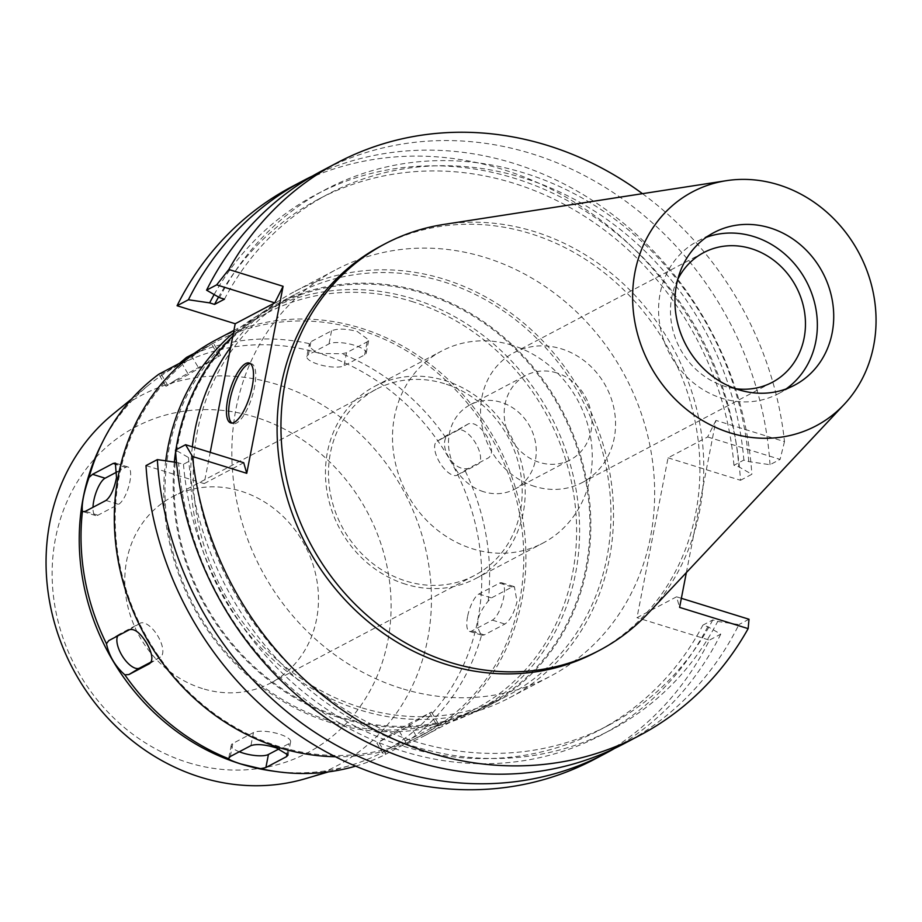 <?xml version="1.0" encoding="UTF-8"?>
<svg xmlns="http://www.w3.org/2000/svg" width="922" height="922" viewBox="0 0 922 922"><rect width="100%" height="100%" fill="white"/><g stroke="black" fill="none" stroke-linecap="round" stroke-linejoin="round"><path stroke-width="0.69" stroke-dasharray="4.61 3.46" d="M443.689 224.461A229.797 206.009 -117.8 0 1 534.253 231.549A229.797 206.009 -117.8 0 1 693.309 396.679A229.797 206.009 -117.8 0 1 648.569 612.865M595.716 652.315A229.797 206.009 62.2 0 0 696.997 431.969A229.797 206.009 62.2 0 0 530.38 233.589A229.797 206.009 62.2 0 0 381.282 245.817M642.473 193.678A323.818 290.303 -117.8 0 1 784.495 441.626L715.945 420.397L686.36 572.597M715.945 420.397L707.635 436.959L668.058 457.842L636.987 617.694L676.564 596.811L679.595 607.391M668.058 457.842L740.493 480.281A323.818 290.303 62.2 0 0 502.271 169.302A323.818 290.303 62.2 0 0 292.159 186.521M145.999 465.587L204.142 483.601L210.216 452.345M594.333 759.348A323.818 290.303 62.2 0 0 709.421 640.133L636.987 617.694M401.358 688.411A229.797 206.009 -117.8 0 1 234.741 490.031A229.797 206.009 -117.8 0 1 336.034 269.685A229.797 206.009 -117.8 0 1 485.133 257.469A229.797 206.009 -117.8 0 1 651.75 455.848A229.797 206.009 -117.8 0 1 550.469 676.183A229.797 206.009 -117.8 0 1 401.358 688.411M740.493 480.281L751.833 474.3L738.868 466.82L733.947 465.299L743.847 460.078L748.768 461.599L769.997 464.711L780.081 459.398L707.635 436.959M784.495 441.626L780.081 459.398M769.997 464.711A323.818 290.303 62.2 0 0 531.775 153.744A323.818 290.303 62.2 0 0 321.663 170.962M204.142 483.601L243.719 462.729M312.673 175.929A323.818 290.303 -117.8 0 1 513.612 163.321A323.818 290.303 -117.8 0 1 751.833 474.3M214.146 294.544A305.562 273.938 -117.8 0 1 514.407 178.257A305.562 273.938 -117.8 0 1 738.868 466.82M733.947 465.299A300.33 269.236 62.2 0 0 513.462 183.167A300.33 269.236 62.2 0 0 318.597 199.14A300.33 269.236 62.2 0 0 218.549 297.08M224.461 299.177A300.33 269.236 -117.8 0 1 328.497 193.92A300.33 269.236 -117.8 0 1 523.362 177.946A300.33 269.236 -117.8 0 1 743.847 460.078M748.768 461.599A305.562 273.938 62.2 0 0 524.307 173.036A305.562 273.938 62.2 0 0 219.54 297.656M623.837 743.789A323.818 290.303 62.2 0 0 738.925 624.574L717.696 621.451L712.775 619.93L702.875 625.151L707.796 626.672L720.762 634.152L709.421 640.133M749.01 619.25L738.925 624.574M681.358 598.297L676.564 596.811M720.762 634.152A323.818 290.303 -117.8 0 1 614.663 748.399M176.505 462.429L183.49 464.25L193.39 459.029L188.468 457.508L175.503 450.028M188.468 457.508A305.562 273.938 62.2 0 0 412.929 746.071A305.562 273.938 62.2 0 0 717.696 621.451M712.775 619.93A300.33 269.236 -117.8 0 1 608.751 725.188A300.33 269.236 -117.8 0 1 413.874 741.161A300.33 269.236 -117.8 0 1 193.39 459.029M183.49 464.25A300.33 269.236 62.2 0 0 403.974 746.382A300.33 269.236 62.2 0 0 598.839 730.408A300.33 269.236 62.2 0 0 702.875 625.151M707.796 626.672A305.562 273.938 -117.8 0 1 403.029 751.292A305.562 273.938 -117.8 0 1 178.568 462.729M250.311 363.591A31.336 10.338 107.2 0 1 251.499 363.741A31.336 10.338 107.2 0 1 254.507 387.194A31.336 10.338 107.2 0 1 232.955 423.601A31.336 10.338 107.2 0 1 231.883 423.06M192.329 446.801A229.797 206.009 62.2 0 0 360.237 710.101A229.797 206.009 62.2 0 0 509.336 697.885A229.797 206.009 62.2 0 0 610.618 477.538A229.797 206.009 62.2 0 0 444.001 279.159A229.797 206.009 62.2 0 0 294.902 291.387A229.797 206.009 62.2 0 0 230.65 347.237M360.744 707.485A226.996 203.497 -117.8 0 1 196.155 511.514A226.996 203.497 -117.8 0 1 296.204 293.853A226.996 203.497 -117.8 0 1 443.494 281.786A226.996 203.497 -117.8 0 1 608.082 477.746A226.996 203.497 -117.8 0 1 508.034 695.407A226.996 203.497 -117.8 0 1 360.744 707.485M174.327 462.106A226.996 203.497 62.2 0 0 340.633 718.088A226.996 203.497 62.2 0 0 487.922 706.022A226.996 203.497 62.2 0 0 587.971 488.36A226.996 203.497 62.2 0 0 423.382 292.389A226.996 203.497 62.2 0 0 276.093 304.467A226.996 203.497 62.2 0 0 232.793 336.196M175.906 449.821A226.996 203.497 62.2 0 0 175.606 451.734M340.817 717.166A226.017 202.621 -117.8 0 1 176.943 522.048A226.017 202.621 -117.8 0 1 276.554 305.332A226.017 202.621 -117.8 0 1 423.198 293.311A226.017 202.621 -117.8 0 1 587.072 488.43A226.017 202.621 -117.8 0 1 487.461 705.146A226.017 202.621 -117.8 0 1 340.817 717.166M165.718 460.839A226.017 202.621 62.2 0 0 330.502 722.606A226.017 202.621 62.2 0 0 477.147 710.585A226.017 202.621 62.2 0 0 576.757 493.869A226.017 202.621 62.2 0 0 412.883 298.751A226.017 202.621 62.2 0 0 266.239 310.783A226.017 202.621 62.2 0 0 233.416 332.969M411.569 301.39A223.712 200.547 -117.8 0 1 573.772 494.515A223.712 200.547 -117.8 0 1 475.164 709.018A223.712 200.547 -117.8 0 1 330.018 720.923A223.712 200.547 -117.8 0 1 167.816 527.799A223.712 200.547 -117.8 0 1 266.412 313.296A223.712 200.547 -117.8 0 1 411.569 301.39M335.366 756.732A223.712 200.547 62.2 0 0 424.5 735.756A223.712 200.547 62.2 0 0 523.097 521.241A223.712 200.547 62.2 0 0 360.894 328.117A223.712 200.547 62.2 0 0 215.748 340.022M359.949 330.007A222.064 199.083 -117.8 0 1 520.965 521.714A222.064 199.083 -117.8 0 1 423.083 734.638A222.064 199.083 -117.8 0 1 279.009 746.451A222.064 199.083 -117.8 0 1 117.993 554.744A222.064 199.083 -117.8 0 1 215.875 341.808A222.064 199.083 -117.8 0 1 359.949 330.007M186.578 357.356A222.064 199.083 62.2 0 1 309.343 343.664L310.921 341.705L331.551 330.825C337.348 328.393 345.911 328.601 357.24 331.436L368.742 339.999L367.152 341.855L346.522 352.734L341.97 353.771L320.568 353.449C313.157 351.052 309.412 347.79 309.343 343.664L306.807 356.503A19.742 5.843 -169 0 0 318.447 364.351A19.742 5.843 -169 0 0 343.987 365.792L364.616 354.912A19.742 5.843 -169 0 0 366.184 353.161A19.742 5.843 -169 0 0 354.544 345.312A19.742 5.843 -169 0 0 329.016 343.883L308.386 354.763A19.742 5.843 -169 0 0 306.807 356.503M185.287 360.283L213.397 343.203L194.242 353.38M239.271 751.764A19.742 5.843 11 0 1 231.261 745.195A19.742 5.843 11 0 1 232.828 743.443L253.458 732.564A19.742 5.843 11 0 1 278.997 733.993A19.742 5.843 11 0 1 290.637 741.841A19.742 5.843 11 0 1 289.059 743.593L279.147 748.825M437.235 441.154L468.537 423.786C474.046 422.172 480.201 426.344 486.989 436.279C492.406 446.974 492.947 454.131 488.625 457.761L467.996 468.641L464.169 468.791C458.061 467.915 452.829 463.916 448.461 456.805C444.323 449.533 443.424 443.148 445.764 437.65L447.908 434.665L437.028 441.269A19.742 8.736 -121.3 0 0 439.54 462.222A19.742 8.736 -121.3 0 0 457.324 475.118L477.953 464.239A19.742 8.736 -121.3 0 0 478.149 464.123A19.742 8.736 -121.3 0 0 475.648 443.171A19.742 8.736 -121.3 0 0 457.865 430.263L437.235 441.154A19.742 8.736 -121.3 0 0 437.028 441.269M445.764 437.65A222.064 199.083 62.2 0 0 341.97 353.771M355.638 766.136A222.064 199.083 62.2 0 0 384.048 755.13L376.868 743.017L399.353 731.284L431.473 712.049L408.988 723.793L376.868 743.017M429.617 712.902L436.694 724.888C440.658 723.205 438.342 725.165 429.756 730.754L384.048 755.13C385.615 749.886 394.858 744.273 411.788 738.292L438.642 724.185M411.788 738.292A222.064 199.083 62.2 0 0 481.607 635.039C474.795 625.957 476.997 614.64 488.199 601.109L491.461 597.894L512.09 587.014L514.407 586.692L517.023 601.686C514.119 613.084 510.073 620.529 504.899 624.033L484.269 634.912L482.102 635.281M488.199 601.109A222.064 199.083 62.2 0 0 464.169 468.791M272.232 770.988A218.779 196.132 62.2 0 0 350.268 765.433A218.779 196.132 62.2 0 0 481.192 561.544A218.779 196.132 62.2 0 0 320.383 353.645A218.779 196.132 -117.8 0 0 149.329 384.532A218.779 196.132 -117.8 0 0 100.682 445.799M178.776 363.948L165.58 372.465L158.838 374.205M113.164 413.99A209.455 187.777 -117.8 0 1 276.923 384.416A209.455 187.777 62.2 0 1 430.874 583.453A209.455 187.777 62.2 0 1 305.528 778.652M188.042 762.586A184.227 165.165 62.2 0 0 387.759 641.309A184.227 165.165 62.2 0 0 255.198 417.101A184.227 165.165 62.2 0 0 55.493 538.379A184.227 165.165 62.2 0 0 188.042 762.586M202.437 688.561A105.269 94.378 -117.8 0 1 126.107 597.675A105.269 94.378 -117.8 0 1 172.506 496.728A105.269 94.378 -117.8 0 1 240.815 491.126A105.269 94.378 -117.8 0 1 317.145 582.013A105.269 94.378 -117.8 0 1 270.745 682.96A105.269 94.378 -117.8 0 1 202.437 688.561M444.519 383.679A105.269 94.378 62.2 0 0 376.211 389.28A105.269 94.378 62.2 0 0 329.811 490.216A105.269 94.378 62.2 0 0 406.141 581.102A105.269 94.378 62.2 0 0 474.45 575.501A105.269 94.378 62.2 0 0 520.849 474.553A105.269 94.378 62.2 0 0 444.519 383.679M405.542 584.191A108.566 97.329 -117.8 0 1 326.826 490.469A108.566 97.329 -117.8 0 1 374.678 386.364A108.566 97.329 -117.8 0 1 445.119 380.59A108.566 97.329 -117.8 0 1 523.834 474.311A108.566 97.329 -117.8 0 1 475.983 578.417A108.566 97.329 -117.8 0 1 405.542 584.191M512.159 345.231A108.566 97.329 62.2 0 0 441.719 351.005A108.566 97.329 62.2 0 0 393.867 455.099A108.566 97.329 62.2 0 0 472.583 548.821A108.566 97.329 62.2 0 0 543.023 543.046A108.566 97.329 62.2 0 0 590.875 438.953A108.566 97.329 62.2 0 0 512.159 345.231M483.67 491.749A47.702 42.769 -117.8 0 1 449.083 450.57A47.702 42.769 -117.8 0 1 470.105 404.827A47.702 42.769 -117.8 0 1 501.061 402.292A47.702 42.769 -117.8 0 1 535.647 443.47A47.702 42.769 -117.8 0 1 514.626 489.213A47.702 42.769 -117.8 0 1 483.67 491.749M556.761 372.914A47.702 42.769 62.2 0 0 525.805 375.45A47.702 42.769 62.2 0 0 504.783 421.193A47.702 42.769 62.2 0 0 539.37 462.371A47.702 42.769 62.2 0 0 570.315 459.836A47.702 42.769 62.2 0 0 591.348 414.093A47.702 42.769 62.2 0 0 556.761 372.914M534.691 486.436A73.368 65.773 -117.8 0 1 481.503 423.106A73.368 65.773 -117.8 0 1 513.831 352.757A73.368 65.773 -117.8 0 1 561.429 348.85A73.368 65.773 -117.8 0 1 614.628 412.192A73.368 65.773 -117.8 0 1 582.289 482.529A73.368 65.773 -117.8 0 1 534.691 486.436M677.728 279.458A73.368 65.773 62.2 0 0 724.6 386.26A73.368 65.773 62.2 0 0 735.318 388.646M786.132 388.923A86.288 77.356 -117.8 0 1 778.226 393.786A86.288 77.356 -117.8 0 1 722.237 398.385A86.288 77.356 -117.8 0 1 659.668 323.887A86.288 77.356 -117.8 0 1 697.712 241.138A86.288 77.356 -117.8 0 1 706.183 237.369M175.226 380.337L220.577 355.327L188.457 374.562L165.972 386.295L175.226 380.337M117.359 471.741L125.726 467.327A19.742 6.512 107.2 0 1 127.974 466.981A19.742 6.512 107.2 0 1 129.864 481.757A19.742 6.512 107.2 0 1 118.535 504.346L97.905 515.225A19.742 6.512 107.2 0 1 95.669 515.571A19.742 6.512 107.2 0 1 92.995 507.307M117.762 635.869A19.742 8.736 58.7 0 1 119.295 634.221A19.742 8.736 58.7 0 1 119.491 634.106L140.121 623.226A19.742 8.736 58.7 0 1 157.904 636.134A19.742 8.736 58.7 0 1 160.405 657.086A19.742 8.736 58.7 0 1 160.209 657.202L151.22 661.938M467.569 616.599A19.742 6.512 -72.8 0 0 469.471 631.374A19.742 6.512 -72.8 0 0 471.707 631.028L492.336 620.137A19.742 6.512 -72.8 0 0 503.677 597.548A19.742 6.512 -72.8 0 0 501.775 582.773A19.742 6.512 -72.8 0 0 499.54 583.119L478.91 594.01A19.742 6.512 -72.8 0 0 467.569 616.599M287.226 753.032L289.059 743.593M253.458 732.564L250.922 745.621M468.537 423.786L457.865 430.263M467.996 468.641L457.324 475.118M346.522 352.734L343.987 365.792M308.386 354.763L310.921 341.705M230.293 756.501L232.828 743.443M191.292 355.558L198.092 367.071M167.827 385.442L160.739 373.456M218.721 356.18L211.634 344.206M181.369 362.577L188.457 374.562M97.905 515.225L85.354 511.33M125.726 467.327L116.794 464.561M105.984 500.45L118.535 504.346M108.819 640.594L119.491 634.106M140.121 623.226L129.449 629.703M149.952 663.425L160.209 657.202M364.616 354.912L367.152 341.855M331.551 330.825L329.016 343.883M385.811 754.15L378.723 742.164M408.988 723.793L416.076 735.768M399.353 731.284L406.441 743.27M484.269 634.912L471.707 631.028M478.91 594.01L491.461 597.894M492.336 620.137L504.899 624.033M512.09 587.014L499.54 583.119M318.597 199.14L328.497 193.92M598.839 730.408L608.751 725.188M249.24 363.038L251.499 363.741M230.696 422.91L232.955 423.601M294.902 291.387L336.034 269.685M509.336 697.885L550.469 676.183M276.093 304.467L296.204 293.853M487.922 706.022L508.034 695.407M266.239 310.783L276.554 305.332M477.147 710.585L487.461 705.146M233.911 330.433L266.412 313.296M424.5 735.756L475.164 709.018M211.564 344.079L215.875 341.808M290.637 741.841L288.067 755.083M418.784 736.909L423.083 734.638M231.261 745.195L228.702 758.31M131.673 398.915L149.329 384.532M328.428 771.887L350.268 765.433M172.506 496.728L376.211 389.28M270.745 682.96L474.45 575.501M374.678 386.364L441.719 351.005M475.983 578.417L543.023 543.046M470.105 404.827L525.805 375.45M514.626 489.213L570.315 459.836M513.831 352.757L703.74 252.582M582.289 482.529L772.198 382.353M697.712 241.138L714.077 232.505M778.226 393.786L794.603 385.154M165.972 386.295L158.907 374.367M220.577 355.327L213.362 343.122M95.669 515.571L83.061 511.664M127.974 466.981L115.262 463.04M119.295 634.221L108.635 640.698M160.405 657.086L149.79 663.529M366.184 353.161L368.765 339.918M431.473 712.049L438.688 724.254M469.471 631.374L482.125 635.293M501.775 582.773L514.499 586.715"/><path stroke-width="1.38" d="M730.224 432.891A132.307 118.615 -117.8 0 1 632.63 299.304A132.307 118.615 -117.8 0 1 726.317 180.689A132.307 118.615 -117.8 0 1 778.456 184.769A132.307 118.615 -117.8 0 1 870.034 279.839A132.307 118.615 -117.8 0 1 844.275 404.309A132.307 118.615 -117.8 0 1 730.224 432.891M738.614 389.741A86.288 77.356 62.2 0 0 794.603 385.154A86.288 77.356 62.2 0 0 832.635 302.416A86.288 77.356 62.2 0 0 770.066 227.918A86.288 77.356 62.2 0 0 714.077 232.505A86.288 77.356 62.2 0 0 676.045 315.243A86.288 77.356 62.2 0 0 738.614 389.741M844.275 404.309L648.569 612.865A229.797 206.009 -117.8 0 1 599.588 650.275A229.797 206.009 -117.8 0 1 450.489 662.492A229.797 206.009 -117.8 0 1 283.861 464.112A229.797 206.009 -117.8 0 1 385.154 243.777A229.797 206.009 -117.8 0 1 443.689 224.461L726.317 180.689M385.154 243.777L381.282 245.817A229.797 206.009 62.2 0 0 280 466.152A229.797 206.009 62.2 0 0 446.617 664.532A229.797 206.009 62.2 0 0 595.716 652.315L599.588 650.275M686.36 572.597L679.595 607.391L748.145 628.631A323.818 290.303 -117.8 0 1 639.58 735.479A323.818 290.303 -117.8 0 1 429.479 752.698A323.818 290.303 -117.8 0 1 192.502 456.494L185.576 444.715L243.719 462.729L246.75 473.309L192.502 456.494M246.75 473.309L283.1 286.304L228.852 269.501A323.818 290.303 -117.8 0 1 337.417 162.652A323.818 290.303 -117.8 0 1 547.518 145.434A323.818 290.303 -117.8 0 1 642.473 193.678M337.417 162.652L321.663 170.962A323.818 290.303 62.2 0 0 206.574 290.176L219.54 297.656L224.461 299.177L214.561 304.398L209.64 302.877L188.411 299.754A323.818 290.303 -117.8 0 1 303.499 180.539L292.159 186.521A323.818 290.303 62.2 0 0 177.07 305.735L235.214 323.749L210.216 452.345M157.339 459.605L145.999 465.587A323.818 290.303 62.2 0 0 384.22 776.566A323.818 290.303 62.2 0 0 594.333 759.348L605.673 753.366A323.818 290.303 -117.8 0 1 395.561 770.585A323.818 290.303 -117.8 0 1 157.339 459.605L176.505 462.429M228.852 269.501L216.647 284.863L206.574 290.176M216.647 284.863L274.791 302.877L283.1 286.304M274.791 302.877L235.214 323.749M252.248 386.491A31.336 10.338 -72.8 0 0 249.24 363.038A31.336 10.338 -72.8 0 0 227.688 399.445A31.336 10.338 -72.8 0 0 230.696 422.91A31.336 10.338 -72.8 0 0 252.248 386.491M188.411 299.754L177.07 305.735M303.499 180.539A323.818 290.303 -117.8 0 1 312.673 175.929M209.64 302.877A305.562 273.938 -117.8 0 1 214.146 294.544M218.549 297.08A300.33 269.236 62.2 0 0 214.561 304.398M639.58 735.479L623.837 743.789A323.818 290.303 62.2 0 1 413.724 761.007A323.818 290.303 62.2 0 1 175.503 450.028L185.576 444.715M681.358 598.297L749.01 619.25L748.145 628.631M614.663 748.399A323.818 290.303 -117.8 0 1 605.673 753.366M231.883 423.06A31.336 10.338 107.2 0 1 229.947 400.148A31.336 10.338 107.2 0 1 250.311 363.591M230.65 347.237A229.797 206.009 62.2 0 0 192.329 446.801M232.793 336.196A226.996 203.497 62.2 0 0 175.906 449.821M175.606 451.734A226.996 203.497 62.2 0 0 174.327 462.106M233.416 332.969A226.017 202.621 62.2 0 0 165.718 460.839M233.911 330.433L215.748 340.022A223.712 200.547 62.2 0 0 117.14 554.525A223.712 200.547 62.2 0 0 279.354 747.65A223.712 200.547 62.2 0 0 335.366 756.732M194.242 353.38L186.578 357.356L178.776 363.948M102.791 441.569A222.064 199.083 62.2 0 0 89.019 477.458C83.66 492.959 81.47 504.265 82.427 511.387A222.064 199.083 62.2 0 0 106.456 643.706C109.05 655.853 115.181 666.237 124.862 674.846A222.064 199.083 62.2 0 0 228.656 758.725C229.359 759.786 233.393 761.526 240.78 763.946L261.283 768.833A222.064 199.083 62.2 0 0 276.911 771.645L272.232 770.988A218.779 196.132 62.2 0 1 240.63 763.923A218.779 196.132 -117.8 0 1 100.682 445.799L102.791 441.569A222.064 199.083 62.2 0 1 158.838 374.205L185.287 360.283M83.061 511.664L85.354 511.33L105.984 500.45C110.617 496.808 114.132 489.202 116.518 477.619L115.342 463.063L113.176 463.432L92.546 474.311L89.019 477.458M124.862 674.846L128.907 674.558L149.537 663.679C153.409 660.336 152.418 653.456 146.552 643.026C140.225 632.815 134.52 628.378 129.449 629.703L108.635 640.698M108.819 640.594L106.456 643.706M261.283 768.833L265.893 767.53L286.523 756.651L288.079 755.003L276.3 747.88C265.087 744.492 256.627 743.743 250.922 745.621L230.293 756.501L228.702 758.31M276.911 771.645A222.064 199.083 62.2 0 0 355.638 766.136M279.147 748.825L268.429 754.473A19.742 5.843 11 0 1 242.901 753.032A19.742 5.843 11 0 1 239.271 751.764M328.428 771.887L305.528 778.652A209.455 187.777 62.2 0 1 200.57 777.211A209.455 187.777 -117.8 0 1 52.289 614.49A209.455 187.777 -117.8 0 1 113.164 413.99L131.673 398.915M735.318 388.646A73.368 65.773 62.2 0 0 772.198 382.353A73.368 65.773 62.2 0 0 804.537 312.005A73.368 65.773 62.2 0 0 751.338 248.675A73.368 65.773 62.2 0 0 703.74 252.582A73.368 65.773 62.2 0 0 677.728 279.458M706.183 237.369A86.288 77.356 -117.8 0 1 753.7 236.551A86.288 77.356 -117.8 0 1 815.336 306.012A86.288 77.356 -117.8 0 1 786.132 388.923M92.995 507.307A19.742 6.512 107.2 0 1 93.767 500.796A19.742 6.512 107.2 0 1 105.108 478.207L117.359 471.741M151.22 661.938L139.579 668.081A19.742 8.736 58.7 0 1 121.796 655.173A19.742 8.736 58.7 0 1 117.762 635.869M286.523 756.651L287.226 753.032M268.429 754.473L265.893 767.53M92.546 474.311L105.108 478.207M116.794 464.561L113.176 463.432M139.579 668.081L128.907 674.558"/></g></svg>
